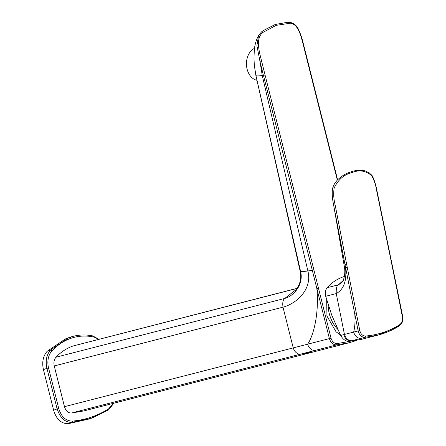 <?xml version="1.0" encoding="UTF-8"?>
<svg xmlns="http://www.w3.org/2000/svg" width="446" height="446" viewBox="0 0 446 446"><rect width="100%" height="100%" fill="white"/><g stroke="black" fill="none" stroke-linecap="round" stroke-linejoin="round"><path stroke-width="0.67" d="M344.345 276.487L343.626 276.721C337.288 278.85 331.796 282.513 327.152 287.703C325.374 289.922 324.894 292.782 325.703 296.283L331.768 315.199L340.649 335.431C343.002 339.445 345.806 341.446 349.056 341.424L361.377 339.367L378.654 334.924L399.51 325.758C403.892 321.533 402.71 319.33 402.627 316.214L402.314 316.392C402.855 320.122 401.997 322.865 399.744 324.616C389.536 331.088 378.175 334.896 365.642 336.033C362.726 336.011 360.786 334.205 359.822 330.614L356.438 313.733L354.787 314.04L345.026 264.695L345.644 267.79L347.289 267.494L356.438 313.733M359.822 330.62L358.171 330.926C359.325 335.18 361.606 337.315 365.023 337.321L377.84 335.136M349.056 341.424L360.92 338.375A8.413 6.277 75.6 0 1 353.645 332.092C354.932 327.158 355.311 321.142 354.787 314.04L358.171 330.926L344.451 334.45L336.256 293.574C336.044 288.545 336.763 285.624 338.408 284.81L343.387 280.344M333.993 207.055L333.457 204.173C331.473 194.411 332.365 187.911 332.788 187.76L332.883 187.917C331.83 191.1 332.019 196.519 333.457 204.173L345.026 264.695L346.665 264.394L334.957 203.995C333.63 198.643 333.363 193.313 334.149 188.006C338.241 179.599 344.056 174.52 351.587 172.775C358.757 169.597 365.391 170.506 371.496 175.501C373.988 179.716 375.666 184.572 376.541 190.068L388.856 250.016M351.587 172.775L350.718 171.972C355.49 170.182 360.284 169.82 365.107 170.879L369.143 172.786L371.524 174.977C372.198 174.91 375.32 181.935 376.775 189.918L399.242 299.322L398.93 299.506L388.951 250.239M325.703 296.283L336.256 293.574C343.794 289.426 346.882 280.835 345.533 267.795C344.368 267.751 344.167 267.555 344.942 267.21M332.883 187.917L334.149 188.006M371.529 174.983L371.496 175.501M334.026 207.234L344.518 267.589C345.644 274.597 343.225 280.913 342.768 281.242L341.77 282.714L338.408 284.81L327.152 287.703M340.387 334.918L336.05 331.807L326.94 316.041L326.689 299.829M313.438 351.933L300.13 354.263L314.926 350.461A8.413 6.277 -104.4 0 1 307.651 344.189L293.228 347.902L282.998 307.166C282.385 302.617 282.981 299.706 284.771 298.43C293.602 296.161 303.904 284.615 300.582 271.385L255.92 75.558A30.852 2.737 165.9 0 1 255.87 75.452L300.125 271.062A30.98 2.748 -14.1 0 0 300.125 271.062A30.98 2.748 -14.1 0 0 300.582 271.385A30.98 2.748 -14.1 0 0 307.879 270.967L262.254 75.547A30.913 2.743 165.9 0 1 255.92 75.558L254.309 65.11L253.975 58.036L254.326 49.857C254.8 44.723 256.221 39.906 258.58 35.401L261.585 31.828L258.58 35.401L256.913 45.67L260.074 61.916L263.43 75.396L262.254 75.547L260.074 61.916L261.696 61.526C259.377 52.059 255.263 38.668 262.783 32.497L276.225 25.344L290.307 23.214C298.764 23.995 301.435 37.871 303.893 47.287L337.332 180.095M261.696 61.526L318.455 288.105L316.827 288.501C319.146 311.325 314.257 334.595 307.651 344.189L329.41 338.598C330.748 342.796 333.145 344.892 336.613 344.892L349.369 342.701L356.811 340.387M350.088 341.335L337.187 343.565C334.227 343.554 332.175 341.764 331.038 338.202L318.455 288.105M254.309 65.11L255.876 75.452A30.852 2.737 165.9 0 1 255.87 75.43M296.969 288.356L73.144 345.968C66.783 348.148 61.074 351.894 56.023 357.201L284.771 298.43L295.876 289.816M300.504 354.169A8.413 6.277 -104.4 0 1 293.228 347.902L64.475 406.668L54.245 365.937L282.998 307.166C295.659 303.91 312.646 289.945 307.879 270.967L312.3 270.326M263.475 75.391L329.41 338.598L331.043 338.202M64.475 406.668C65.779 410.861 68.076 412.985 71.377 413.035L83.753 410.95L312.501 352.178M56.023 357.201C54.083 359.482 53.492 362.392 54.245 365.937M254.51 48.352A16.491 12.064 88.8 0 0 246.521 65.495A16.491 12.064 88.8 0 0 256.974 80.302M68.673 337.722L65.395 338.943L47.164 351.281C43.072 356.07 41.829 362.185 43.435 369.623L46.925 368.324C45.28 360.903 46.49 354.799 50.56 350.015L68.784 337.683L70.044 337.237L68.823 337.667M92.891 417.657L108.484 409.963A1.176 0.753 -122 0 1 108.395 410.008L90.649 418.448L71.767 422.362C65.144 422.513 60.26 418.025 57.121 408.904L53.626 410.208L43.435 369.623M53.626 410.208C56.302 419.195 61.147 423.694 68.171 423.7L89.434 418.945L93.03 417.607M360.92 338.375L365.023 337.321L365.642 336.033M351.727 340.738A8.413 6.277 75.6 0 1 344.451 334.45L343.699 334.645A8.413 6.277 75.6 0 0 350.98 340.928M343.699 334.645L340.649 335.431M343.626 276.721L344.764 276.425M398.93 299.506L402.314 316.392M399.343 325.831L399.744 324.616M346.665 264.394L347.289 267.494M333.457 204.173L334.957 203.995M341.77 282.714L338.408 284.81M337.65 329.254A28.187 21.04 -104.4 0 1 328.167 304.746M73.144 345.968L296.88 288.484M314.926 350.461L336.613 344.892L337.187 343.565M300.13 354.263L71.377 413.035M276.225 25.344L275.232 24.485L287.508 22.3L289.694 22.356C293.663 22.924 296.596 25.288 298.502 29.458C302.254 37.631 302.867 42.398 304.205 47.137L307.612 60.606M289.248 22.568L290.307 23.214M261.495 31.928L262.783 32.497M263.43 75.396L265.063 75.012M313.912 269.936L312.289 270.332M48.542 367.928L58.738 408.508L57.121 408.904L46.93 368.324L48.542 367.928A16.48 12.226 -98.4 0 1 52.026 350.818A75.636 56.118 -98.4 0 1 71.198 338.235A75.636 56.124 -98.4 0 1 93.203 336.925A16.48 12.226 -98.4 0 1 98.231 339.417M113.251 403.374L108.64 408.848A142.597 105.802 -98.4 0 1 91.04 417.222A142.597 105.802 -98.4 0 1 72.308 421.102C65.796 420.991 61.275 416.793 58.738 408.508M68.171 423.7L71.767 422.362A1.176 0.786 -94.7 0 0 72.313 421.102M47.164 351.281L50.56 350.015A1.176 0.68 43.4 0 1 52.026 350.818M92.383 335.905A1.176 0.764 101.5 0 1 92.662 335.888A1.176 0.764 101.5 0 1 93.208 336.925M70.028 337.243L71.198 338.235M113.875 403.212L108.484 409.963A1.176 0.753 -122 0 0 108.64 408.848M399.242 299.322L402.627 316.208M378.66 334.918C386.13 332.911 393.077 329.856 399.51 325.758M332.794 187.755C333.357 185.514 334.829 183.011 337.198 180.24C341.324 176.176 345.828 173.422 350.718 171.972M294.89 290.876C296.35 289.499 297.777 287.285 299.16 284.241C300.844 280.406 301.167 276.013 300.125 271.062M312.484 352.178L349.369 342.701M261.585 31.828L263.268 30.568L275.227 24.485M98.906 339.244L92.662 335.888C84.93 334.338 77.387 334.784 70.044 337.237M307.606 60.623L337.6 179.816"/></g></svg>
